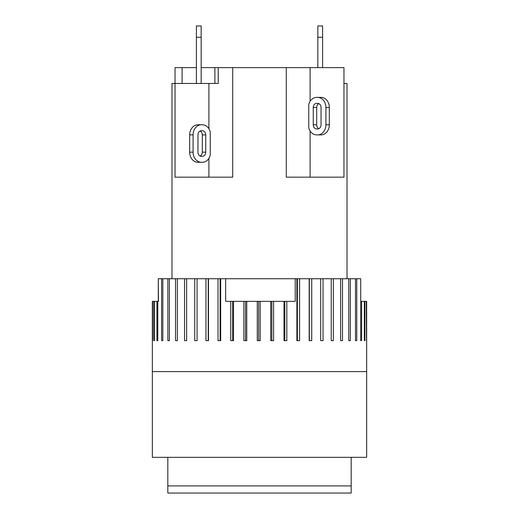 <?xml version="1.0" encoding="UTF-8"?>
<svg xmlns="http://www.w3.org/2000/svg" width="519" height="519" viewBox="0 0 519 519"><rect width="100%" height="100%" fill="white"/><g stroke="black" fill="none" stroke-linecap="round" stroke-linejoin="round"><path stroke-width="0.78" d="M286.287 67.626L286.287 177.167L343.961 177.167L343.961 67.626L218.207 67.626L218.207 83.462L175.039 83.462L175.039 67.626L196.396 67.626M208.898 128.725L208.898 83.462M210.24 131.904L210.24 155.149A10.12 8.272 -90 0 1 202.339 162.285L201.366 162.285A10.12 8.272 -90 0 1 193.094 152.158L193.094 134.895A10.12 8.272 -90 0 1 201.366 124.774L202.339 124.774A10.12 8.272 -90 0 1 210.24 131.904M208.898 177.167L208.898 158.334M171.984 278.729L171.984 83.462L175.039 83.462L175.039 177.167L232.713 177.167L232.713 67.626M310.103 177.167L310.103 130.944M310.103 101.341L310.103 67.626M347.016 278.729L347.016 83.462L343.961 83.462M308.76 127.765L308.76 104.52A10.12 8.272 90 0 1 316.661 97.39L317.634 97.39A10.12 8.272 90 0 1 325.906 107.511L325.906 124.774A10.12 8.272 90 0 1 317.634 134.895L316.661 134.895A10.12 8.272 90 0 1 308.76 127.765M321.04 107.511L321.04 124.774A4.165 3.406 90 0 1 317.634 128.946L316.661 128.946A4.165 3.406 90 0 1 313.255 124.774L313.255 107.511A4.165 3.406 90 0 1 316.661 103.346L317.634 103.346A4.165 3.406 90 0 1 321.04 107.511M316.661 97.39L320.087 97.39M317.634 97.39L321.06 97.39A10.12 8.272 -90 0 1 329.331 107.511L329.331 124.774A10.12 8.272 -90 0 1 321.06 134.895L317.634 134.895M318.861 103.625A4.165 3.406 -90 0 0 316.687 107.511L316.687 124.774A4.165 3.406 -90 0 0 318.861 128.66M201.366 124.774L197.94 124.774A10.12 8.272 90 0 0 189.669 134.895L189.669 152.158A10.12 8.272 90 0 0 197.94 162.285L201.366 162.285M200.139 156.05A4.165 3.406 90 0 0 202.313 152.158L202.313 134.895A4.165 3.406 90 0 0 200.139 131.009M198.913 124.774L202.339 124.774M197.96 134.895A4.165 3.406 -90 0 1 201.366 130.73L202.339 130.73A4.165 3.406 -90 0 1 205.745 134.895L205.745 152.158A4.165 3.406 -90 0 1 202.339 156.329L201.366 156.329A4.165 3.406 -90 0 1 197.96 152.158L197.96 134.895M201.158 67.626L218.207 67.626M182.098 67.626L182.098 83.462M214.892 67.626L214.892 83.462M218.207 83.462L217.824 83.462M196.396 83.462L196.396 37.264L201.158 37.264L201.158 25.95L196.396 25.95L196.396 37.264M201.158 83.462L201.158 37.264M317.842 67.626L317.842 37.264L322.604 37.264L322.604 25.95L317.842 25.95L317.842 37.264M322.604 67.626L322.604 37.264M317.842 25.95L322.604 25.95M158.289 301.351L158.289 278.729L158.47 301.351L157.802 301.351L157.802 340.646L156.926 340.646L156.926 301.351L154.37 301.351L154.37 340.646L153.845 340.646L153.845 301.351L152.339 301.351L152.339 457.33L366.661 457.33L366.661 371.604L152.339 371.604M161.617 278.729L162.836 278.729L162.836 340.646L161.617 340.646L161.617 278.729L158.47 278.729M167.858 278.729L169.395 278.729L169.395 340.646L167.858 340.646L167.858 278.729L162.836 278.729M175.539 278.729L177.375 278.729L177.375 340.646L175.539 340.646L175.539 278.729L169.395 278.729M184.55 278.729L186.645 278.729L186.645 340.646L184.55 340.646L184.55 278.729L177.375 278.729M194.735 278.729L197.071 278.729L197.071 340.646L194.735 340.646L194.735 278.729L186.645 278.729M205.946 278.729L208.482 278.729L208.482 340.646L205.946 340.646L205.946 278.729L197.071 278.729M218.006 278.729L220.692 278.729L220.692 340.646L218.006 340.646L218.006 278.729L208.482 278.729M225.668 278.729L295.22 278.729L295.22 301.351L273.61 301.351L273.61 340.646L270.736 340.646L270.736 301.351L260.188 301.351L260.188 340.646L257.288 340.646L257.288 301.351L246.752 301.351L246.752 340.646L243.878 340.646L243.878 301.351L225.668 301.351L225.668 278.729L220.692 278.729M296.881 278.729L299.586 278.729L299.586 340.646L296.881 340.646L296.881 278.729L295.22 278.729M309.175 278.729L311.724 278.729L311.724 340.646L309.175 340.646L309.175 278.729L299.586 278.729M320.684 278.729L323.045 278.729L323.045 340.646L320.684 340.646L320.684 278.729L311.724 278.729M331.226 278.729L333.354 278.729L333.354 340.646L331.226 340.646L331.226 278.729L323.045 278.729M340.639 278.729L342.508 278.729L342.508 340.646L340.639 340.646L340.639 278.729L333.354 278.729M348.774 278.729L350.344 278.729L350.344 340.646L348.774 340.646L348.774 278.729L342.508 278.729M355.502 278.729L356.754 278.729L356.754 340.646L355.502 340.646L355.502 278.729L350.344 278.729M366.661 371.604L366.661 301.351L366.492 340.646L366.284 301.351L364.889 301.351L364.889 340.646L364.325 340.646L364.325 301.351L361.626 301.351L361.626 340.646L360.711 340.646L360.711 278.729L356.754 278.729M208.229 278.729L208.229 340.646M220.108 278.729L220.108 340.646M233.518 301.351L233.518 340.646L230.715 340.646L230.715 301.351M232.609 301.351L232.609 340.646M286.819 301.351L286.819 340.646L284.003 340.646L284.003 301.351M284.808 301.351L284.808 340.646M297.374 278.729L297.374 340.646M309.337 278.729L309.337 340.646M356.754 340.646L355.502 340.646M361.626 340.646L360.711 340.646M364.889 340.646L364.325 340.646M152.599 301.351L152.599 340.646L152.437 301.351M154.37 340.646L153.845 340.646M154.37 301.351L153.845 301.351M157.802 340.646L156.926 340.646M157.802 301.351L156.926 301.351M162.836 340.646L161.617 340.646M246.752 301.351L243.878 301.351M245.539 301.351L245.539 340.646M260.188 301.351L257.288 301.351M258.683 301.351L258.683 340.646M273.61 301.351L270.736 301.351M271.839 301.351L271.839 340.646M361.626 301.351L360.711 301.351M364.889 301.351L364.325 301.351M351.181 493.05L351.181 485.907L167.819 485.907L167.819 493.05L351.181 493.05M167.819 457.33L167.819 485.907M351.181 457.33L351.181 485.907M329.331 124.774L325.906 124.774M329.331 107.511L325.906 107.511M316.687 107.511L313.255 107.511M316.687 124.774L313.255 124.774M189.669 152.158L193.094 152.158M189.669 134.895L193.094 134.895M205.745 134.895L202.313 134.895M205.745 152.158L202.313 152.158"/></g></svg>
